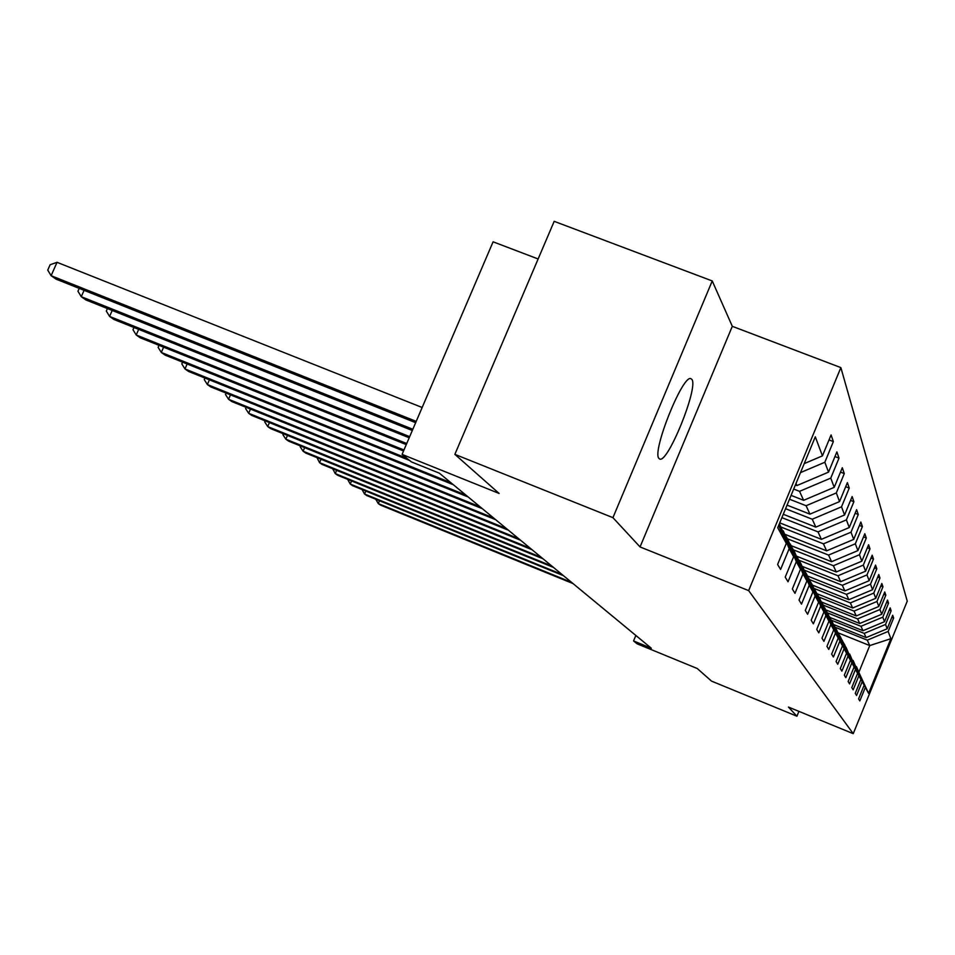 <?xml version="1.0" encoding="UTF-8"?>
<svg xmlns="http://www.w3.org/2000/svg" width="955" height="955" viewBox="0 0 955 955"><rect width="100%" height="100%" fill="white"/><g stroke="black" fill="none" stroke-linecap="round" stroke-linejoin="round"><path stroke-width="1.43" d="M658.938 458.412L659.714 459.021C667.688 463.772 698.439 387.945 691.969 379.517L690.835 378.61C682.574 374.658 651.68 451.93 658.938 458.412M538.131 258.972L493.09 241.818L402.079 454.401L411.414 461.922L439.36 473.179L651.334 648.242L633.559 640.948L637.104 643.813L697.222 668.488L711.511 681.106L796.924 716.214L798.905 711.368M712.239 280.949L554.175 221.333L454.867 454.353L612.931 517.67L640.053 546.94L748.648 590.608L840.866 367.603L732.306 326.312L712.239 280.949L612.931 517.67M748.648 590.608L853.233 733.667L907.25 601.149L840.866 367.603M778.671 525.405L786.311 543.383L777.597 564.489L780.593 569.455L789.188 548.636L793.629 556.741L785.225 577.142L788.018 581.786L796.327 561.647L800.481 569.228L792.352 588.972L794.978 593.318L803 573.824L806.903 580.927L799.037 600.05L801.484 604.121L809.267 585.236L812.92 591.909L805.304 610.448L807.608 614.28L815.14 595.956L818.59 602.235L811.189 620.225L813.374 623.842L820.679 606.043L823.926 611.964L816.752 629.441L818.805 632.855L825.896 615.557L828.964 621.144L821.992 638.143L823.926 641.354L830.826 624.546L833.727 629.823L826.946 646.368L828.785 649.412L835.482 633.046L838.227 638.047L831.638 654.151L833.381 657.028L839.899 641.091L842.501 645.843L836.091 661.529L837.738 664.262L844.089 648.732L846.56 653.244L840.304 668.536L841.88 671.138L848.076 655.99L850.428 660.275L844.327 675.197L845.82 677.668L851.86 662.889L854.092 666.972L848.147 681.536L849.568 683.899L855.465 669.467L857.602 673.359L851.788 687.588L853.149 689.832L858.903 675.734L860.944 679.447L855.262 693.354L856.563 695.491L862.186 681.715L864.132 685.26L858.581 698.857L859.822 700.91L865.326 687.433L868.584 693.378L890.872 638.692L869.754 645.58L867.283 640.16L835.231 627.268M786.311 543.383L777.716 527.721L815.295 436.805L822.434 455.869L831.077 434.931L833.357 441.592L829.024 439.921M890.872 638.692L888.162 631.434L893.629 618.016L892.686 615.259L887.171 628.784L885.548 624.463L891.146 610.746L890.155 607.858L884.509 621.693L882.814 617.157L888.544 603.13L887.517 600.11L881.728 614.256L879.949 609.517L885.822 595.156L884.736 591.981L878.815 606.473L876.953 601.495L882.957 586.788L881.823 583.469L875.759 598.308L873.801 593.079L879.961 578.014L878.767 574.516L872.548 589.724L870.494 584.221L876.809 568.786L875.556 565.109L869.169 580.7L866.997 574.91L873.491 559.069L872.166 555.189L865.612 571.197L863.332 565.097L869.993 548.827L868.596 544.744L861.864 561.182L859.452 554.736L866.304 538.023L864.824 533.714L857.9 550.593L855.346 543.789L862.401 526.599L860.837 522.039L853.71 539.408L851.012 532.186L858.27 514.518L856.611 509.672L849.27 527.542L846.405 519.89L853.889 501.697L852.135 496.552L844.566 514.972L841.522 506.83L849.234 488.077L847.372 482.609L839.552 501.59L836.317 492.935L844.28 473.573L842.298 467.747L834.216 487.348L830.766 478.109L839.003 458.114L836.878 451.894L828.534 472.14L824.834 462.256L833.357 441.592M779.387 523.686L793.629 556.741M795.396 484.961L796.924 485.558L795.992 483.517M778.994 524.629L789.188 548.636M824.834 462.256L800.505 472.606M828.534 472.14L796.924 485.558M800.481 569.228L787.648 539.026L782.515 530.55M793.701 489.056L799.55 491.348L803.633 500.313L791.086 495.382M783.243 530.837L796.327 561.647M830.766 478.109L799.55 491.348M834.216 487.348L803.633 500.313M806.903 580.927L794.453 551.644L789.642 543.705M789.499 499.214L806.104 505.732L809.924 514.136L787.051 505.135M790.322 543.968L803 573.824M836.317 492.935L806.104 505.732M839.552 501.59L809.924 514.136M812.92 591.909L800.851 563.486L796.327 556.037M785.571 508.717L812.239 519.222L815.833 527.112L783.279 514.268M796.959 556.288L809.267 585.236M841.522 506.83L812.239 519.222M844.566 514.972L815.833 527.112M818.59 602.235L806.856 574.635L802.606 567.616M781.882 517.634L818.017 531.899L821.396 539.324L779.722 522.851M803.203 567.855L815.14 595.956M846.405 519.89L818.017 531.899M849.27 527.542L821.396 539.324M823.926 611.964L812.514 585.14L808.503 578.527M781.023 527.053L823.437 543.837L826.624 550.832L785.165 534.406M809.076 578.754L820.679 606.043M851.012 532.186L823.437 543.837M853.71 539.408L826.624 550.832M828.964 621.144L817.862 595.049L814.078 588.805M787.541 538.823L828.558 555.082L831.578 561.695L791.253 545.687M814.615 589.02L825.896 615.557M855.346 543.789L828.558 555.082M857.9 550.593L831.578 561.695M833.727 629.823L822.924 604.42L819.342 598.522M793.498 549.865L833.405 565.718L836.246 571.961L797.007 556.359M819.844 598.713L830.826 624.546M859.452 554.736L833.405 565.718M861.864 561.182L836.246 571.961M838.227 638.047L827.699 613.301L824.308 607.702M799.132 560.31L837.977 575.769L840.675 581.691L802.045 566.303M824.786 607.893L835.482 633.046M863.332 565.097L837.977 575.769M865.612 571.197L840.675 581.691M842.501 645.843L832.247 621.717L829.024 616.405M804.468 570.219L842.31 585.296L844.877 590.918L807.429 575.972M829.477 616.596L839.899 641.091M866.997 574.91L842.31 585.296M869.169 580.7L844.877 590.918M846.56 653.244L836.556 629.715L833.5 624.666M809.542 579.613L846.428 594.332L848.864 599.68L812.526 585.164M833.93 624.845L844.089 648.732M870.494 584.221L846.428 594.332M872.548 589.724L848.864 599.68M850.428 660.275L840.651 637.307L837.75 632.52M813.887 588.352L850.344 602.927L852.648 608.001L817.205 593.819M838.156 632.676L848.076 655.99M873.801 593.079L850.344 602.927M875.759 598.308L852.648 608.001M854.092 666.972L844.554 644.541L841.785 639.981M818.662 596.935L854.057 611.105L856.265 615.939L821.646 602.068M842.167 640.137L851.86 662.889M876.953 601.495L854.057 611.105M878.815 606.473L856.265 615.939M857.602 673.359L845.629 647.084M823.198 605.1L857.602 618.888L859.703 623.496L825.884 609.923M845.999 647.239L855.465 669.467M879.949 609.517L857.602 618.888M881.728 614.256L859.703 623.496M860.944 679.447L849.305 653.865M827.46 612.859L860.98 626.301L862.986 630.706L829.931 617.431M849.652 654.008L858.903 675.734M882.814 617.157L860.98 626.301M884.509 621.693L862.986 630.706M864.132 685.26L852.803 660.335M831.435 620.225L864.203 633.392L866.125 637.594L833.405 624.439M853.137 660.478L862.186 681.715M885.548 624.463L864.203 633.392M887.171 628.784L866.125 637.594M868.584 693.378L856.146 666.518M838.275 632.902L869.754 645.58L859.13 671.592M856.468 666.65L865.326 687.433M888.162 631.434L867.283 640.16M402.079 454.401L499.107 493.449L454.867 454.353M853.233 733.667L788.436 707.07L796.924 716.214M635.851 635.457L633.559 640.948M822.434 455.869L804.217 463.617M893.629 618.016L891.851 617.312M891.146 610.746L889.284 610.006M888.544 603.13L886.598 602.354M885.822 595.156L883.769 594.344M882.957 586.788L880.82 585.94M879.961 578.014L877.705 577.118M876.809 568.786L874.434 567.843M873.491 559.069L870.984 558.078M869.993 548.827L867.355 547.788M866.304 538.023L863.511 536.925M862.401 526.599L859.44 525.441M858.27 514.518L855.131 513.289M853.889 501.697L850.559 500.384M849.234 488.077L845.688 486.692M844.28 473.573L840.496 472.104M839.003 458.114L834.957 456.55M640.053 546.94L732.306 326.312M379.493 500.754L378.287 503.583L571.52 582.335M375.733 499.226L378.287 503.583L380.436 505.076L573.024 583.577M365.837 491.073L364.571 494.033L561.886 574.373M362.017 489.509L364.571 494.033L366.815 495.585L563.462 575.674M351.571 480.95L350.234 484.042L551.811 566.04M347.68 479.374L350.234 484.042L352.574 485.677L553.458 567.401M336.649 470.361L335.253 473.608L541.258 557.338M332.686 468.75L335.253 473.608L337.7 475.315L542.977 558.759M321.023 459.271L319.555 462.674L530.204 548.206M317 457.636L319.555 462.674L322.121 464.464L532.007 549.698M304.645 447.632L303.105 451.214L518.601 538.632M300.562 445.985L300.204 446.797L303.105 451.214L305.791 453.088L520.499 540.196M287.467 435.432L285.843 439.193L506.425 528.569M283.313 433.749L282.907 434.68L285.843 439.193L288.661 441.162L508.418 530.216M269.429 422.599L267.71 426.563L493.616 517.992M265.192 420.88L264.726 421.955L267.71 426.563L270.671 428.628L495.717 519.723M250.449 409.098L248.634 413.276L480.138 506.854M246.151 407.355L245.614 408.573L248.634 413.276L251.762 415.449L482.347 508.681M230.465 394.869L228.543 399.286L465.921 495.108M226.084 393.102L225.487 394.487L228.543 399.286L231.838 401.577L468.248 497.03M209.396 379.851L207.354 384.531L450.903 482.717M204.931 378.049L204.251 379.624L207.354 384.531L210.828 386.942L453.362 484.746M187.144 363.986L184.972 368.94L406.866 458.269M182.608 362.16L181.832 363.927L184.972 368.94L188.648 371.495L409.6 460.465M163.603 347.19L161.3 352.443L403.965 449.984M158.984 345.328L158.112 347.334L161.3 352.443L165.179 355.153L403.535 450.987M138.678 329.38L136.207 334.978L406.723 443.526M133.975 327.493L132.984 329.738L136.207 334.978L140.337 337.843L406.269 444.588M112.213 310.459L109.586 316.427L409.671 436.638M107.426 308.549L106.315 311.079L109.586 316.427L113.955 319.471L409.194 437.772M84.088 290.332L81.27 296.707L412.835 429.273M79.217 288.386L77.952 291.227L81.27 296.707L85.926 299.954L412.309 430.49M422.158 407.499L57.037 262.315L51.104 275.697L416.213 421.382M57.037 262.315L50.126 264.75L47.75 270.086L51.104 275.697L56.07 279.147L415.652 422.683"/></g></svg>

